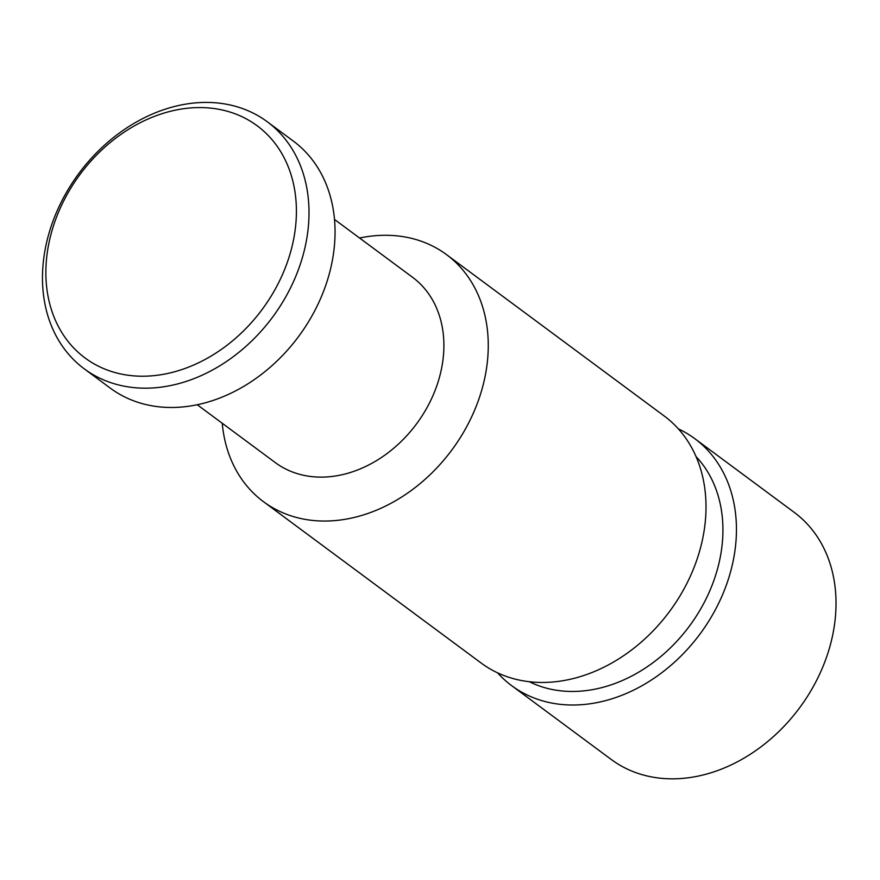 <?xml version="1.0" encoding="UTF-8"?>
<svg xmlns="http://www.w3.org/2000/svg" width="880" height="880" viewBox="0 0 880 880"><rect width="100%" height="100%" fill="white"/><g stroke="black" fill="none" stroke-linecap="round" stroke-linejoin="round"><path stroke-width="1.32" d="M203.379 107.635A144.507 113.355 126.5 0 1 259.897 312.444A144.507 113.355 126.5 0 1 50.182 305.536A144.507 113.355 126.5 0 1 203.379 107.635M678.37 428.868A153.736 120.593 126.5 0 1 694.727 438.614L794.31 512.435A153.736 120.593 126.5 0 1 799.645 707.751A153.736 120.593 126.5 0 1 611.204 759.44L511.632 685.63A153.736 120.593 126.5 0 1 497.552 672.815M267.3 121.781L293.337 141.086A153.736 120.593 126.5 0 1 298.672 336.402A153.736 120.593 126.5 0 1 110.242 388.091L84.194 368.786A153.736 120.593 126.5 0 1 59.323 206.052A153.736 120.593 126.5 0 1 210.034 102.476A153.736 120.593 126.5 0 1 267.3 121.781A153.736 120.593 126.5 0 1 272.624 317.097A153.736 120.593 126.5 0 1 84.194 368.786M359.579 238.018A153.736 120.593 126.5 0 1 389.279 235.345A153.736 120.593 126.5 0 1 446.545 254.639A153.736 120.593 126.5 0 1 451.869 449.966A153.736 120.593 126.5 0 1 263.439 501.655A153.736 120.593 126.5 0 1 222.244 423.28M334.532 219.461L412.599 277.321A115.302 90.442 126.5 0 1 416.592 423.819A115.302 90.442 126.5 0 1 275.275 462.583L197.208 404.712M446.545 254.639L664.29 416.053A153.736 120.593 126.5 0 1 669.625 611.38A153.736 120.593 126.5 0 1 481.195 663.069L263.439 501.655M694.727 438.614A153.736 120.593 126.5 0 1 700.062 633.93A153.736 120.593 126.5 0 1 511.632 685.63M696.091 456.632A141.438 110.946 126.5 0 1 689.447 626.076A141.438 110.946 126.5 0 1 529.254 681.692"/></g></svg>
